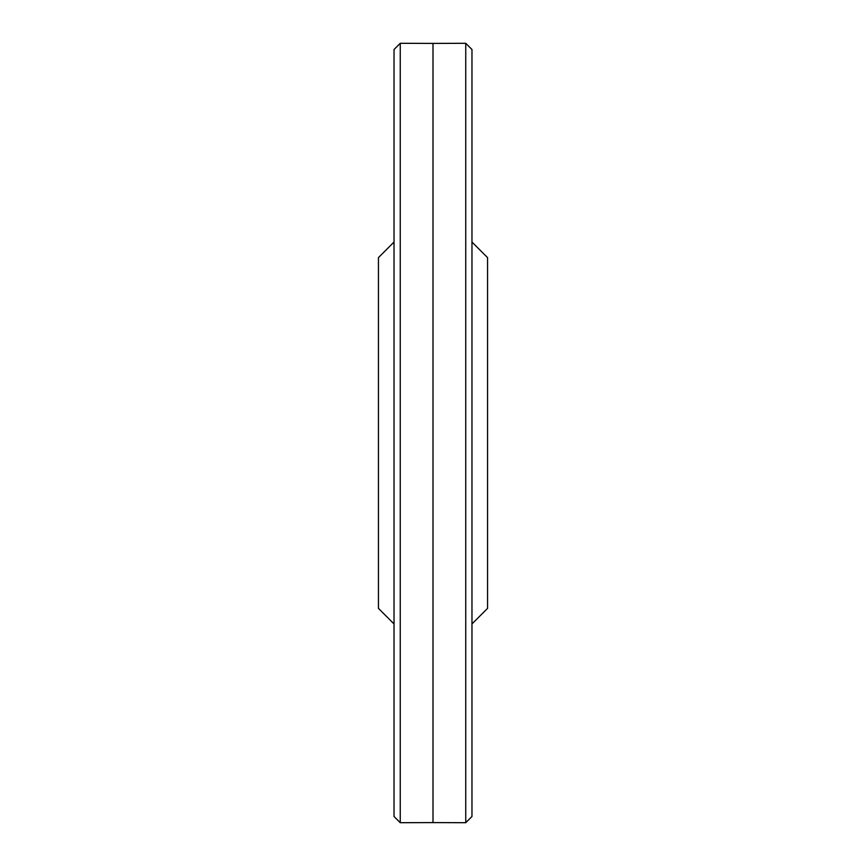 <?xml version="1.0" encoding="UTF-8"?>
<svg xmlns="http://www.w3.org/2000/svg" width="866" height="866" viewBox="0 0 866 866"><rect width="100%" height="100%" fill="white"/><g stroke="black" fill="none" stroke-linecap="round" stroke-linejoin="round"><path stroke-width="1.3" d="M465.746 43.3L471.97 49.503L471.97 816.497L465.746 822.7L465.746 43.3L433 43.408L433 822.592L400.254 822.7L394.03 816.497L394.03 49.503L400.254 43.3L400.254 822.7M394.03 767.157L394.03 623.953L378.442 608.365L378.442 257.635L394.03 242.047M471.97 767.157L471.97 623.953L487.558 608.365L487.558 257.635L471.97 242.047L471.97 98.843M433 43.408L400.254 43.3M465.746 822.7L433 822.592"/></g></svg>
